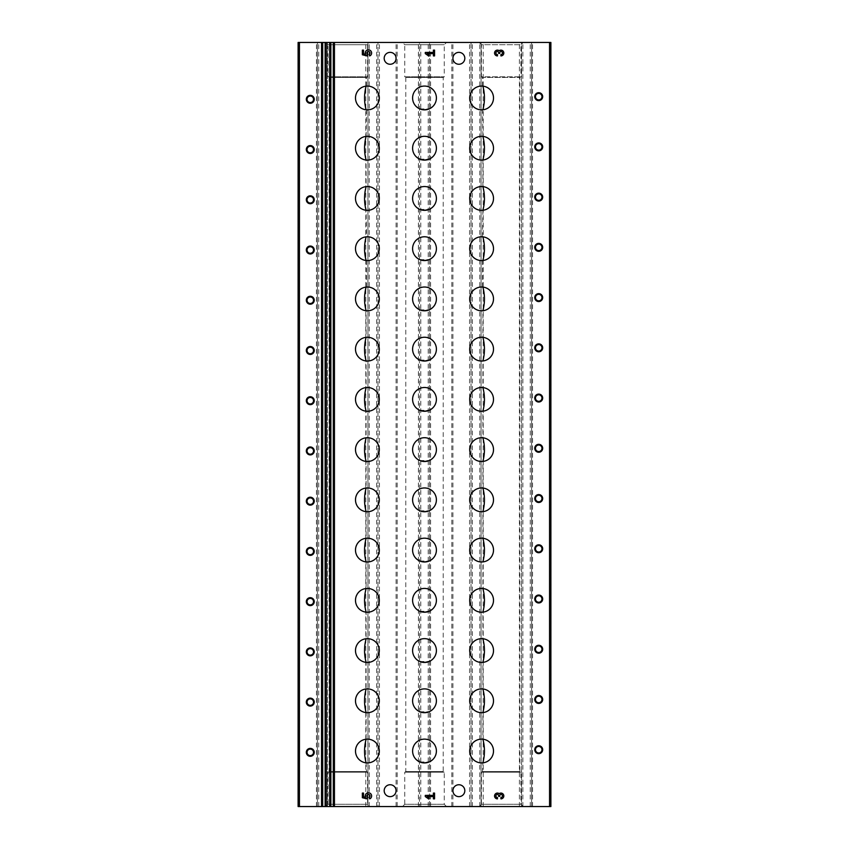 <?xml version="1.0" encoding="UTF-8"?>
<svg xmlns="http://www.w3.org/2000/svg" width="849" height="849" viewBox="0 0 849 849"><rect width="100%" height="100%" fill="white"/><g stroke="black" fill="none" stroke-linecap="round" stroke-linejoin="round"><path stroke-width="0.64" stroke-dasharray="4.25 3.18" d="M482.89 337.318C478.932 336.894 492.473 336.342 493.502 349.13C492.516 361.939 478.921 361.409 482.89 360.974A11.897 11.897 0 0 1 469.709 349.151A11.897 11.897 0 0 1 482.89 337.318L482.89 310.745A11.897 11.897 0 0 1 469.709 298.912A11.897 11.897 0 0 1 482.89 287.089C478.932 286.665 492.473 286.102 493.502 298.89C492.516 311.7 478.921 311.18 482.89 310.745M482.465 287.036L482.465 260.547M482.465 236.807L482.89 210.276A11.897 11.897 0 0 1 469.709 198.443A11.897 11.897 0 0 1 482.89 186.61L482.89 160.037A11.897 11.897 0 0 1 469.709 148.204A11.897 11.897 0 0 1 482.89 136.381L482.465 109.85M482.465 86.099L482.465 77.429L519.885 77.429L482.465 77.429L481.415 76.824L520.936 76.824L481.415 76.824L481.415 44.71L520.936 44.71L481.415 44.71L479.144 42.45L523.196 42.45L479.144 42.45M482.89 86.142C478.932 85.717 492.473 85.165 493.502 97.953C492.516 110.763 478.921 110.243 482.89 109.797A11.897 11.897 0 0 1 469.709 97.975A11.897 11.897 0 0 1 482.89 86.142M482.89 136.381C478.932 135.957 492.473 135.405 493.502 148.193C492.516 160.992 478.921 160.472 482.89 160.037M482.89 186.61C478.932 186.186 492.473 185.634 493.502 198.422C492.516 211.231 478.921 210.711 482.89 210.276M482.89 236.85C478.932 236.425 492.473 235.873 493.502 248.661C492.516 261.471 478.921 260.94 482.89 260.505A11.897 11.897 0 0 1 469.709 248.683A11.897 11.897 0 0 1 482.89 236.85M482.89 387.558C478.932 387.133 492.473 386.582 493.502 399.37C492.516 412.168 478.921 411.648 482.89 411.213A11.897 11.897 0 0 1 469.709 399.38A11.897 11.897 0 0 1 482.89 387.558L482.89 360.974M482.89 437.787C478.932 437.362 492.473 436.811 493.502 449.599C492.516 462.408 478.921 461.888 482.89 461.442A11.897 11.897 0 0 1 469.709 449.62A11.897 11.897 0 0 1 482.89 437.787L482.89 411.213M482.89 488.026C478.932 487.602 492.473 487.05 493.502 499.838C492.516 512.637 478.921 512.117 482.89 511.682A11.897 11.897 0 0 1 469.709 499.849A11.897 11.897 0 0 1 482.89 488.026L482.89 461.442M482.89 538.255C478.932 537.831 492.473 537.279 493.502 550.067C492.516 562.876 478.921 562.356 482.89 561.911A11.897 11.897 0 0 1 469.709 550.088A11.897 11.897 0 0 1 482.89 538.255L482.89 511.682M482.89 588.495C478.932 588.07 492.473 587.519 493.502 600.307C492.516 613.105 478.921 612.585 482.89 612.15A11.897 11.897 0 0 1 469.709 600.317A11.897 11.897 0 0 1 482.89 588.495L482.89 561.911M482.89 638.724C478.932 638.299 492.473 637.748 493.502 650.536C492.516 663.345 478.921 662.825 482.89 662.39A11.897 11.897 0 0 1 469.709 650.557A11.897 11.897 0 0 1 482.89 638.724L482.89 612.15M482.89 688.964C478.932 688.539 492.473 687.987 493.502 700.775C492.516 713.585 478.921 713.054 482.89 712.619A11.897 11.897 0 0 1 469.709 700.796A11.897 11.897 0 0 1 482.89 688.964L482.89 662.39M482.89 739.203C478.932 738.779 492.473 738.227 493.502 751.015C492.516 763.813 478.921 763.293 482.89 762.858A11.897 11.897 0 0 1 469.709 751.025A11.897 11.897 0 0 1 482.89 739.203L482.89 712.619M479.144 806.55L523.196 806.55L479.144 806.55L481.415 804.29L520.936 804.29L481.415 804.29L481.415 772.176L520.936 772.176L481.415 772.176L482.465 771.571L519.885 771.571L482.465 771.571L482.89 762.858M325.804 806.55L369.856 806.55L325.804 806.55L328.064 804.29L367.585 804.29L328.064 804.29L328.064 772.176L367.585 772.176L328.064 772.176L329.115 771.571L366.535 771.571L329.115 771.571L329.115 77.429L366.535 77.429L329.115 77.429L328.064 76.824L367.585 76.824L328.064 76.824L328.064 44.71L367.585 44.71L328.064 44.71L325.804 42.45L369.856 42.45L325.804 42.45M366.11 360.974C370.068 361.398 356.527 361.95 355.498 349.162C356.484 336.363 370.079 336.883 366.11 337.318A11.897 11.897 0 0 1 379.291 349.151A11.897 11.897 0 0 1 366.11 360.974L366.11 387.558A11.897 11.897 0 0 1 379.291 399.38A11.897 11.897 0 0 1 366.11 411.213L366.11 437.787A11.897 11.897 0 0 1 379.291 449.62A11.897 11.897 0 0 1 366.11 461.442L366.11 488.026A11.897 11.897 0 0 1 379.291 499.849A11.897 11.897 0 0 1 366.11 511.682L366.11 538.255A11.897 11.897 0 0 1 379.291 550.088A11.897 11.897 0 0 1 366.11 561.911L366.11 588.495A11.897 11.897 0 0 1 379.291 600.317A11.897 11.897 0 0 1 366.11 612.15L366.11 638.724A11.897 11.897 0 0 1 379.291 650.557A11.897 11.897 0 0 1 366.11 662.39L366.11 688.964A11.897 11.897 0 0 1 379.291 700.796A11.897 11.897 0 0 1 366.11 712.619L366.11 739.203A11.897 11.897 0 0 1 379.291 751.025A11.897 11.897 0 0 1 366.11 762.858L366.535 771.571L367.585 772.176L367.585 804.29L369.856 806.55M366.11 310.745C370.068 311.169 356.527 311.721 355.498 298.933C356.484 286.124 370.079 286.644 366.11 287.089A11.897 11.897 0 0 1 379.291 298.912A11.897 11.897 0 0 1 366.11 310.745L366.11 337.318M366.11 210.276C370.068 210.701 356.527 211.252 355.498 198.464C356.484 185.655 370.079 186.175 366.11 186.61A11.897 11.897 0 0 1 379.291 198.443A11.897 11.897 0 0 1 366.11 210.276L366.535 236.807M366.11 160.037C370.068 160.461 356.527 161.013 355.498 148.225C356.484 135.416 370.079 135.946 366.11 136.381A11.897 11.897 0 0 1 379.291 148.204A11.897 11.897 0 0 1 366.11 160.037L366.11 186.61M366.535 109.85L366.11 136.381M366.11 511.682C370.068 512.106 356.527 512.658 355.498 499.87C356.484 487.061 370.079 487.591 366.11 488.026M366.11 411.213C370.068 411.638 356.527 412.19 355.498 399.401C356.484 386.592 370.079 387.112 366.11 387.558M366.11 712.619C370.068 713.043 356.527 713.595 355.498 700.807C356.484 688.008 370.079 688.528 366.11 688.964M366.11 662.39C370.068 662.814 356.527 663.366 355.498 650.578C356.484 637.769 370.079 638.289 366.11 638.724M366.11 762.858C370.068 763.283 356.527 763.835 355.498 751.047C356.484 738.237 370.079 738.757 366.11 739.203M366.11 461.442C370.068 461.867 356.527 462.418 355.498 449.63C356.484 436.832 370.079 437.352 366.11 437.787M366.11 561.911C370.068 562.335 356.527 562.898 355.498 550.11C356.484 537.3 370.079 537.82 366.11 538.255M366.11 612.15C370.068 612.575 356.527 613.127 355.498 600.339C356.484 587.529 370.079 588.06 366.11 588.495M366.11 109.797C370.068 110.221 356.527 110.773 355.498 97.985C356.484 85.187 370.079 85.707 366.11 86.142A11.897 11.897 0 0 1 379.291 97.975A11.897 11.897 0 0 1 366.11 109.797M366.11 260.505C370.068 260.93 356.527 261.481 355.498 248.693C356.484 235.895 370.079 236.415 366.11 236.85A11.897 11.897 0 0 1 379.291 248.683A11.897 11.897 0 0 1 366.11 260.505M402.468 806.55L446.532 806.55L402.468 806.55L404.74 804.29L444.26 804.29L404.74 804.29L404.74 772.176L444.26 772.176L404.74 772.176L405.79 771.571L443.21 771.571L405.79 771.571L405.79 77.429L443.21 77.429L405.79 77.429L404.74 76.824L444.26 76.824L404.74 76.824L404.74 44.71L444.26 44.71L404.74 44.71L402.468 42.45L446.532 42.45L402.468 42.45M419.862 309.864L429.148 309.864M419.862 209.395L429.148 209.395M419.862 611.28L429.148 611.269M419.862 410.343L429.148 410.332M419.862 510.811L429.148 510.801M419.862 711.749L429.148 711.749M419.862 108.927L429.148 108.927M419.862 661.509L429.148 661.509M419.862 761.977L429.148 761.977M419.862 460.572L429.148 460.572M419.862 561.04L429.148 561.04M419.862 159.166L429.148 159.156M419.862 360.103L429.148 360.103M419.862 259.635L429.148 259.624M299.028 806.55L327.47 806.55L327.47 42.45L327.47 806.55L377.964 806.55L377.964 42.45L377.964 806.55L429.52 806.55L429.52 42.45L429.52 806.55L481.075 806.55L481.075 42.45L481.075 806.55L531.58 806.55L531.58 42.45L531.58 806.55L550.884 806.55L550.884 42.45L521.53 42.45L521.53 806.55L521.53 42.45L471.036 42.45L471.036 806.55L471.036 42.45L419.48 42.45L419.48 806.55L419.48 42.45L367.925 42.45L367.925 806.55L367.925 42.45L317.42 42.45L317.42 806.55L317.42 42.45L298.116 42.45L298.116 806.55L299.028 806.55L299.028 42.45M458.874 784.741C466.536 784.37 466.536 796.988 458.874 796.638C451.222 797.02 451.19 784.38 458.874 784.741M458.874 52.362C466.536 52.001 466.536 64.62 458.874 64.259C451.222 64.641 451.19 52.001 458.874 52.362M390.126 52.362C397.799 52.001 397.799 64.63 390.126 64.259C382.474 64.63 382.453 52.001 390.126 52.362M390.126 784.741C397.799 784.37 397.799 796.999 390.126 796.638C382.474 797.009 382.453 784.37 390.126 784.741M538.722 99.906A3.247 3.247 0 0 1 535.464 96.648A3.247 3.247 0 0 1 538.722 93.401A3.247 3.247 0 0 1 541.97 96.648A3.247 3.247 0 0 1 538.722 99.906M538.722 752.957A3.247 3.247 0 0 1 535.464 749.709A3.247 3.247 0 0 1 538.722 746.451A3.247 3.247 0 0 1 541.97 749.709A3.247 3.247 0 0 1 538.722 752.957M538.722 702.717A3.247 3.247 0 0 1 535.464 699.47A3.247 3.247 0 0 1 538.722 696.222A3.247 3.247 0 0 1 541.97 699.47A3.247 3.247 0 0 1 538.722 702.717M538.722 652.488A3.247 3.247 0 0 1 535.464 649.23A3.247 3.247 0 0 1 538.722 645.983A3.247 3.247 0 0 1 541.97 649.23A3.247 3.247 0 0 1 538.722 652.488M538.722 602.249A3.247 3.247 0 0 1 535.464 599.001A3.247 3.247 0 0 1 538.722 595.754A3.247 3.247 0 0 1 541.97 599.001A3.247 3.247 0 0 1 538.722 602.249M538.722 552.02A3.247 3.247 0 0 1 535.464 548.762A3.247 3.247 0 0 1 538.722 545.514A3.247 3.247 0 0 1 541.97 548.762A3.247 3.247 0 0 1 538.722 552.02M538.722 501.78A3.247 3.247 0 0 1 535.464 498.533A3.247 3.247 0 0 1 538.722 495.275A3.247 3.247 0 0 1 541.97 498.533A3.247 3.247 0 0 1 538.722 501.78M538.722 451.551A3.247 3.247 0 0 1 535.464 448.293A3.247 3.247 0 0 1 538.722 445.046A3.247 3.247 0 0 1 541.97 448.293A3.247 3.247 0 0 1 538.722 451.551M538.722 401.312A3.247 3.247 0 0 1 535.464 398.064A3.247 3.247 0 0 1 538.722 394.806A3.247 3.247 0 0 1 541.97 398.064A3.247 3.247 0 0 1 538.722 401.312M538.722 351.072A3.247 3.247 0 0 1 535.464 347.825A3.247 3.247 0 0 1 538.722 344.577A3.247 3.247 0 0 1 541.97 347.825A3.247 3.247 0 0 1 538.722 351.072M538.722 300.843A3.247 3.247 0 0 1 535.464 297.596A3.247 3.247 0 0 1 538.722 294.338A3.247 3.247 0 0 1 541.97 297.596A3.247 3.247 0 0 1 538.722 300.843M538.722 250.604A3.247 3.247 0 0 1 535.464 247.356A3.247 3.247 0 0 1 538.722 244.109A3.247 3.247 0 0 1 541.97 247.356A3.247 3.247 0 0 1 538.722 250.604M538.722 200.375A3.247 3.247 0 0 1 535.464 197.117A3.247 3.247 0 0 1 538.722 193.869A3.247 3.247 0 0 1 541.97 197.117A3.247 3.247 0 0 1 538.722 200.375M538.722 150.135A3.247 3.247 0 0 1 535.464 146.888A3.247 3.247 0 0 1 538.722 143.64A3.247 3.247 0 0 1 541.97 146.888A3.247 3.247 0 0 1 538.722 150.135M310.278 102.549A3.247 3.247 0 0 1 307.03 99.291A3.247 3.247 0 0 1 310.278 96.043A3.247 3.247 0 0 1 313.536 99.291A3.247 3.247 0 0 1 310.278 102.549M310.278 755.599A3.247 3.247 0 0 1 307.03 752.352A3.247 3.247 0 0 1 310.278 749.094A3.247 3.247 0 0 1 313.536 752.352A3.247 3.247 0 0 1 310.278 755.599M310.278 705.36A3.247 3.247 0 0 1 307.03 702.112A3.247 3.247 0 0 1 310.278 698.865A3.247 3.247 0 0 1 313.536 702.112A3.247 3.247 0 0 1 310.278 705.36M310.278 655.131A3.247 3.247 0 0 1 307.03 651.883A3.247 3.247 0 0 1 310.278 648.625A3.247 3.247 0 0 1 313.536 651.883A3.247 3.247 0 0 1 310.278 655.131M310.278 604.891A3.247 3.247 0 0 1 307.03 601.644A3.247 3.247 0 0 1 310.278 598.396A3.247 3.247 0 0 1 313.536 601.644A3.247 3.247 0 0 1 310.278 604.891M310.278 554.662A3.247 3.247 0 0 1 307.03 551.404A3.247 3.247 0 0 1 310.278 548.157A3.247 3.247 0 0 1 313.536 551.404A3.247 3.247 0 0 1 310.278 554.662M310.278 504.423A3.247 3.247 0 0 1 307.03 501.175A3.247 3.247 0 0 1 310.278 497.928A3.247 3.247 0 0 1 313.536 501.175A3.247 3.247 0 0 1 310.278 504.423M310.278 454.194A3.247 3.247 0 0 1 307.03 450.936A3.247 3.247 0 0 1 310.278 447.688A3.247 3.247 0 0 1 313.536 450.936A3.247 3.247 0 0 1 310.278 454.194M310.278 403.954A3.247 3.247 0 0 1 307.03 400.707A3.247 3.247 0 0 1 310.278 397.449A3.247 3.247 0 0 1 313.536 400.707A3.247 3.247 0 0 1 310.278 403.954M310.278 353.725A3.247 3.247 0 0 1 307.03 350.467A3.247 3.247 0 0 1 310.278 347.22A3.247 3.247 0 0 1 313.536 350.467A3.247 3.247 0 0 1 310.278 353.725M310.278 303.486A3.247 3.247 0 0 1 307.03 300.238A3.247 3.247 0 0 1 310.278 296.98A3.247 3.247 0 0 1 313.536 300.238A3.247 3.247 0 0 1 310.278 303.486M310.278 253.246A3.247 3.247 0 0 1 307.03 249.999A3.247 3.247 0 0 1 310.278 246.751A3.247 3.247 0 0 1 313.536 249.999A3.247 3.247 0 0 1 310.278 253.246M310.278 203.017A3.247 3.247 0 0 1 307.03 199.77A3.247 3.247 0 0 1 310.278 196.512A3.247 3.247 0 0 1 313.536 199.77A3.247 3.247 0 0 1 310.278 203.017M310.278 152.778A3.247 3.247 0 0 1 307.03 149.53A3.247 3.247 0 0 1 310.278 146.283A3.247 3.247 0 0 1 313.536 149.53A3.247 3.247 0 0 1 310.278 152.778M369.018 797.402L369.973 798.771A3.184 3.184 0 0 0 371.257 794.505A3.184 3.184 0 0 0 367.033 793.115A3.184 3.184 0 0 0 365.548 797.317L363.51 796.808L363.51 793.083L362.353 793.083L362.353 797.71L366.736 798.803L367.277 796.999A1.539 1.539 0 0 1 367.553 794.706A1.539 1.539 0 0 1 369.793 795.237A1.539 1.539 0 0 1 369.018 797.402M434.55 798.867L434.55 793.083L433.393 793.083L433.393 795.396L425.285 795.396L425.285 796.553L428.851 799.047L429.392 798.272L426.941 796.553L433.393 796.553L433.393 798.867L434.55 798.867M500.921 797.519L500.921 798.867A2.897 2.897 0 0 0 503.669 795.057A2.897 2.897 0 0 0 499.191 793.656A2.897 2.897 0 0 0 494.702 795.057A2.897 2.897 0 0 0 497.45 798.867L497.45 797.519A1.539 1.539 0 0 1 495.901 795.969A1.539 1.539 0 0 1 497.45 794.431A1.157 1.157 0 0 1 498.607 795.587L498.607 796.362L499.764 796.362L499.764 795.587A1.157 1.157 0 0 1 500.921 794.431A1.539 1.539 0 0 1 502.47 795.969A1.539 1.539 0 0 1 500.921 797.519M369.018 54.453L369.973 55.822A3.184 3.184 0 0 0 371.257 51.556A3.184 3.184 0 0 0 367.033 50.165A3.184 3.184 0 0 0 365.548 54.368L363.51 53.858L363.51 50.133L362.353 50.133L362.353 54.761L366.736 55.854L367.277 54.049A1.539 1.539 0 0 1 367.553 51.757A1.539 1.539 0 0 1 369.793 52.288A1.539 1.539 0 0 1 369.018 54.453M434.55 55.917L434.55 50.133L433.393 50.133L433.393 52.447L425.285 52.447L425.285 53.604L428.851 56.098L429.392 55.323L426.941 53.604L433.393 53.604L433.393 55.917L434.55 55.917M500.921 54.569L500.921 55.917A2.897 2.897 0 0 0 503.669 52.107A2.897 2.897 0 0 0 499.191 50.707A2.897 2.897 0 0 0 494.702 52.107A2.897 2.897 0 0 0 497.45 55.917L497.45 54.569A1.539 1.539 0 0 1 495.901 53.031A1.539 1.539 0 0 1 497.45 51.481A1.157 1.157 0 0 1 498.607 52.638L498.607 53.413L499.764 53.413L499.764 52.638A1.157 1.157 0 0 1 500.921 51.481A1.539 1.539 0 0 1 502.47 53.031A1.539 1.539 0 0 1 500.921 54.569M549.972 806.55L549.972 42.45M532.546 806.55L532.546 42.45M530.254 806.55L530.254 42.45M522.857 806.55L522.857 42.45M519.418 806.55L519.418 42.45M483.187 806.55L483.187 42.45M479.759 806.55L479.759 42.45M472.352 806.55L472.352 42.45M469.561 806.55L469.561 42.45M452.91 806.55L452.91 42.45M451.817 806.55L451.817 42.45M430.581 806.55L430.581 42.45M428.204 806.55L428.204 42.45M420.796 806.55L420.796 42.45M418.419 806.55L418.419 42.45M397.183 806.55L397.183 42.45M396.09 806.55L396.09 42.45M379.439 806.55L379.439 42.45M376.648 806.55L376.648 42.45M369.241 806.55L369.241 42.45M365.813 806.55L365.813 42.45M329.582 806.55L329.582 42.45M326.143 806.55L326.143 42.45M318.746 806.55L318.746 42.45M316.454 806.55L316.454 42.45M523.196 806.55L520.936 804.29L520.936 772.176L519.885 771.571L519.885 77.429L520.936 76.824L520.936 44.71L523.196 42.45M366.535 287.036L366.535 260.547M366.535 86.099L366.535 77.429L367.585 76.824L367.585 44.71L369.856 42.45M446.532 806.55L444.26 804.29L444.26 772.176L443.21 771.571L443.21 77.429L444.26 76.824L444.26 44.71L446.532 42.45"/><path stroke-width="1.27" d="M482.89 360.974C484.959 353.046 484.959 345.161 482.89 337.318M482.89 310.745C484.959 302.806 484.959 294.921 482.89 287.089L482.465 287.036M482.465 260.547L482.89 260.505C484.959 252.578 484.959 244.692 482.89 236.85L482.465 236.807M482.89 210.276C484.959 202.338 484.959 194.453 482.89 186.61M482.89 160.037C484.959 152.109 484.959 144.224 482.89 136.381M482.465 109.85L482.89 109.797C484.959 101.869 484.959 93.984 482.89 86.142L482.465 86.099M482.89 762.858C484.959 754.92 484.959 747.035 482.89 739.203M482.89 712.619C484.959 704.691 484.959 696.806 482.89 688.964M482.89 662.39C484.959 654.452 484.959 646.567 482.89 638.724M482.89 612.15C484.959 604.223 484.959 596.338 482.89 588.495M482.89 561.911C484.959 553.983 484.959 546.098 482.89 538.255M482.89 511.682C484.959 503.754 484.959 495.869 482.89 488.026M482.89 461.442C484.959 453.515 484.959 445.629 482.89 437.787M482.89 411.213C484.959 403.275 484.959 395.39 482.89 387.558M366.11 337.318C364.041 345.246 364.041 353.131 366.11 360.974M366.11 186.61C364.041 194.548 364.041 202.433 366.11 210.276M366.11 136.381C364.041 144.309 364.041 152.194 366.11 160.037M366.11 488.026C364.041 495.954 364.041 503.839 366.11 511.682M366.11 387.558C364.041 395.485 364.041 403.371 366.11 411.213M366.11 688.964C364.041 696.891 364.041 704.776 366.11 712.619M366.11 638.724C364.041 646.662 364.041 654.547 366.11 662.39M366.11 739.203C364.041 747.131 364.041 755.016 366.11 762.858M366.11 437.787C364.041 445.725 364.041 453.61 366.11 461.442M366.11 538.255C364.041 546.194 364.041 554.079 366.11 561.911M366.11 588.495C364.041 596.423 364.041 604.308 366.11 612.15M366.535 86.099L366.11 86.142C364.041 94.08 364.041 101.965 366.11 109.797L366.535 109.85M366.535 287.036L366.11 287.089C364.041 295.017 364.041 302.902 366.11 310.745M366.535 236.807L366.11 236.85C364.041 244.777 364.041 252.662 366.11 260.505L366.535 260.547M429.148 309.864L424.5 310.808L419.862 309.864M429.148 209.395L424.5 210.34L419.862 209.395M429.148 611.269L424.5 612.225L419.862 611.28M429.148 410.332L424.5 411.277L419.862 410.343M429.148 510.801L424.5 511.745L419.862 510.811M429.148 711.749L424.5 712.693L419.862 711.749M429.148 108.927L424.5 109.871L419.862 108.927M429.148 661.509L424.5 662.453L419.862 661.509M429.148 761.977L424.5 762.922L419.862 761.977M429.148 460.572L424.5 461.516L419.862 460.572M429.148 561.04L424.5 561.985L419.862 561.04M429.148 159.156L424.5 160.111L419.862 159.166M429.148 360.103L424.5 361.048L419.862 360.103M429.148 259.624L424.5 260.579L419.862 259.635M549.558 42.45L550.884 42.45L550.884 806.55L549.558 806.55L549.558 42.45L298.116 42.45L298.116 806.55L325.135 806.55L325.135 42.45M310.278 153.499A3.969 3.969 0 0 1 306.85 147.546A3.969 3.969 0 0 1 313.716 147.546A3.969 3.969 0 0 1 310.278 153.499M310.278 203.728A3.969 3.969 0 0 1 306.85 197.785A3.969 3.969 0 0 1 313.716 197.785A3.969 3.969 0 0 1 310.278 203.728M310.278 253.968A3.969 3.969 0 0 1 306.85 248.014A3.969 3.969 0 0 1 313.716 248.014A3.969 3.969 0 0 1 310.278 253.968M310.278 304.197A3.969 3.969 0 0 1 306.85 298.254A3.969 3.969 0 0 1 313.716 298.254A3.969 3.969 0 0 1 310.278 304.197M310.278 354.436A3.969 3.969 0 0 1 306.85 348.483A3.969 3.969 0 0 1 313.716 348.483A3.969 3.969 0 0 1 310.278 354.436M310.278 404.665A3.969 3.969 0 0 1 306.85 398.722A3.969 3.969 0 0 1 313.716 398.722A3.969 3.969 0 0 1 310.278 404.665M310.278 454.905A3.969 3.969 0 0 1 306.85 448.951A3.969 3.969 0 0 1 313.716 448.951A3.969 3.969 0 0 1 310.278 454.905M310.278 505.144A3.969 3.969 0 0 1 306.85 499.191A3.969 3.969 0 0 1 313.716 499.191A3.969 3.969 0 0 1 310.278 505.144M310.278 555.373A3.969 3.969 0 0 1 306.85 549.43A3.969 3.969 0 0 1 313.716 549.43A3.969 3.969 0 0 1 310.278 555.373M310.278 605.613A3.969 3.969 0 0 1 306.85 599.659A3.969 3.969 0 0 1 313.716 599.659A3.969 3.969 0 0 1 310.278 605.613M310.278 655.842A3.969 3.969 0 0 1 306.85 649.899A3.969 3.969 0 0 1 313.716 649.899A3.969 3.969 0 0 1 310.278 655.842M310.278 706.081A3.969 3.969 0 0 1 306.85 700.128A3.969 3.969 0 0 1 313.716 700.128A3.969 3.969 0 0 1 310.278 706.081M310.278 756.31A3.969 3.969 0 0 1 306.85 750.367A3.969 3.969 0 0 1 313.716 750.367A3.969 3.969 0 0 1 310.278 756.31M310.278 103.26A3.969 3.969 0 0 1 306.85 97.317A3.969 3.969 0 0 1 313.716 97.317A3.969 3.969 0 0 1 310.278 103.26M549.558 806.55L325.135 806.55M500.921 54.569L500.921 55.917A2.897 2.897 0 0 0 503.669 52.107A2.897 2.897 0 0 0 499.191 50.707A2.897 2.897 0 0 0 494.702 52.107A2.897 2.897 0 0 0 497.45 55.917L497.45 54.569A1.539 1.539 0 0 1 495.901 53.031A1.539 1.539 0 0 1 497.45 51.481A1.157 1.157 0 0 1 498.607 52.638L498.607 53.413L499.764 53.413L499.764 52.638A1.157 1.157 0 0 1 500.921 51.481A1.539 1.539 0 0 1 502.47 53.031A1.539 1.539 0 0 1 500.921 54.569M434.55 55.917L434.55 50.133L433.393 50.133L433.393 52.447L425.285 52.447L425.285 53.604L428.851 56.098L429.392 55.323L426.941 53.604L433.393 53.604L433.393 55.917L434.55 55.917M369.018 54.453L369.973 55.822A3.184 3.184 0 0 0 371.257 51.556A3.184 3.184 0 0 0 367.033 50.165A3.184 3.184 0 0 0 365.548 54.368L363.51 53.858L363.51 50.133L362.353 50.133L362.353 54.761L366.736 55.854L367.277 54.049A1.539 1.539 0 0 1 367.553 51.757A1.539 1.539 0 0 1 369.793 52.288A1.539 1.539 0 0 1 369.018 54.453M500.921 797.519L500.921 798.867A2.897 2.897 0 0 0 503.669 795.057A2.897 2.897 0 0 0 499.191 793.656A2.897 2.897 0 0 0 494.702 795.057A2.897 2.897 0 0 0 497.45 798.867L497.45 797.519A1.539 1.539 0 0 1 495.901 795.969A1.539 1.539 0 0 1 497.45 794.431A1.157 1.157 0 0 1 498.607 795.587L498.607 796.362L499.764 796.362L499.764 795.587A1.157 1.157 0 0 1 500.921 794.431A1.539 1.539 0 0 1 502.47 795.969A1.539 1.539 0 0 1 500.921 797.519M434.55 798.867L434.55 793.083L433.393 793.083L433.393 795.396L425.285 795.396L425.285 796.553L428.851 799.047L429.392 798.272L426.941 796.553L433.393 796.553L433.393 798.867L434.55 798.867M369.018 797.402L369.973 798.771A3.184 3.184 0 0 0 371.257 794.505A3.184 3.184 0 0 0 367.033 793.115A3.184 3.184 0 0 0 365.548 797.317L363.51 796.808L363.51 793.083L362.353 793.083L362.353 797.71L366.736 798.803L367.277 796.999A1.539 1.539 0 0 1 367.553 794.706A1.539 1.539 0 0 1 369.793 795.237A1.539 1.539 0 0 1 369.018 797.402M384.183 58.316A5.954 5.954 0 0 0 390.126 64.259A5.954 5.954 0 0 0 396.08 58.316A5.954 5.954 0 0 0 390.126 52.362A5.954 5.954 0 0 0 384.183 58.316M452.92 790.684A5.954 5.954 0 0 0 458.874 796.638A5.954 5.954 0 0 0 464.817 790.684A5.954 5.954 0 0 0 458.874 784.741A5.954 5.954 0 0 0 452.92 790.684M384.183 790.684A5.954 5.954 0 0 0 390.126 796.638A5.954 5.954 0 0 0 396.08 790.684A5.954 5.954 0 0 0 390.126 784.741A5.954 5.954 0 0 0 384.183 790.684M452.92 58.316A5.954 5.954 0 0 0 458.874 64.259A5.954 5.954 0 0 0 464.817 58.316A5.954 5.954 0 0 0 458.874 52.362A5.954 5.954 0 0 0 452.92 58.316M424.5 260.579A11.897 11.897 0 0 1 414.195 242.729A11.897 11.897 0 0 1 434.805 242.729A11.897 11.897 0 0 1 424.5 260.579M367.394 260.579A11.897 11.897 0 0 1 357.089 242.729A11.897 11.897 0 0 1 377.699 242.729A11.897 11.897 0 0 1 367.394 260.579M481.606 310.808A11.897 11.897 0 0 1 471.301 292.969A11.897 11.897 0 0 1 491.911 292.969A11.897 11.897 0 0 1 481.606 310.808M424.5 310.808A11.897 11.897 0 0 1 414.195 292.969A11.897 11.897 0 0 1 434.805 292.969A11.897 11.897 0 0 1 424.5 310.808M367.394 361.048A11.897 11.897 0 0 1 357.089 343.198A11.897 11.897 0 0 1 377.699 343.198A11.897 11.897 0 0 1 367.394 361.048M424.5 361.048A11.897 11.897 0 0 1 414.195 343.198A11.897 11.897 0 0 1 434.805 343.198A11.897 11.897 0 0 1 424.5 361.048M481.606 361.048A11.897 11.897 0 0 1 471.301 343.198A11.897 11.897 0 0 1 491.911 343.198A11.897 11.897 0 0 1 481.606 361.048M367.394 310.808A11.897 11.897 0 0 1 357.089 292.969A11.897 11.897 0 0 1 377.699 292.969A11.897 11.897 0 0 1 367.394 310.808M481.606 210.34A11.897 11.897 0 0 1 471.301 192.49A11.897 11.897 0 0 1 491.911 192.49A11.897 11.897 0 0 1 481.606 210.34M424.5 210.34A11.897 11.897 0 0 1 414.195 192.49A11.897 11.897 0 0 1 434.805 192.49A11.897 11.897 0 0 1 424.5 210.34M367.394 210.34A11.897 11.897 0 0 1 357.089 192.49A11.897 11.897 0 0 1 377.699 192.49A11.897 11.897 0 0 1 367.394 210.34M481.606 260.579A11.897 11.897 0 0 1 471.301 242.729A11.897 11.897 0 0 1 491.911 242.729A11.897 11.897 0 0 1 481.606 260.579M367.394 109.871A11.897 11.897 0 0 1 357.089 92.021A11.897 11.897 0 0 1 377.699 92.021A11.897 11.897 0 0 1 367.394 109.871M481.606 160.111A11.897 11.897 0 0 1 471.301 142.261A11.897 11.897 0 0 1 491.911 142.261A11.897 11.897 0 0 1 481.606 160.111M424.5 160.111A11.897 11.897 0 0 1 414.195 142.261A11.897 11.897 0 0 1 434.805 142.261A11.897 11.897 0 0 1 424.5 160.111M367.394 160.111A11.897 11.897 0 0 1 357.089 142.261A11.897 11.897 0 0 1 377.699 142.261A11.897 11.897 0 0 1 367.394 160.111M481.606 612.225A11.897 11.897 0 0 1 471.301 594.374A11.897 11.897 0 0 1 491.911 594.374A11.897 11.897 0 0 1 481.606 612.225M424.5 612.225A11.897 11.897 0 0 1 414.195 594.374A11.897 11.897 0 0 1 434.805 594.374A11.897 11.897 0 0 1 424.5 612.225M367.394 612.225A11.897 11.897 0 0 1 357.089 594.374A11.897 11.897 0 0 1 377.699 594.374A11.897 11.897 0 0 1 367.394 612.225M481.606 662.453A11.897 11.897 0 0 1 471.301 644.603A11.897 11.897 0 0 1 491.911 644.603A11.897 11.897 0 0 1 481.606 662.453M367.394 511.745A11.897 11.897 0 0 1 357.089 493.906A11.897 11.897 0 0 1 377.699 493.906A11.897 11.897 0 0 1 367.394 511.745M481.606 561.985A11.897 11.897 0 0 1 471.301 544.135A11.897 11.897 0 0 1 491.911 544.135A11.897 11.897 0 0 1 481.606 561.985M424.5 561.985A11.897 11.897 0 0 1 414.195 544.135A11.897 11.897 0 0 1 434.805 544.135A11.897 11.897 0 0 1 424.5 561.985M367.394 561.985A11.897 11.897 0 0 1 357.089 544.135A11.897 11.897 0 0 1 377.699 544.135A11.897 11.897 0 0 1 367.394 561.985M481.606 461.516A11.897 11.897 0 0 1 471.301 443.666A11.897 11.897 0 0 1 491.911 443.666A11.897 11.897 0 0 1 481.606 461.516M367.394 411.277A11.897 11.897 0 0 1 357.089 393.437A11.897 11.897 0 0 1 377.699 393.437A11.897 11.897 0 0 1 367.394 411.277M424.5 411.277A11.897 11.897 0 0 1 414.195 393.437A11.897 11.897 0 0 1 434.805 393.437A11.897 11.897 0 0 1 424.5 411.277M481.606 411.277A11.897 11.897 0 0 1 471.301 393.437A11.897 11.897 0 0 1 491.911 393.437A11.897 11.897 0 0 1 481.606 411.277M424.5 461.516A11.897 11.897 0 0 1 414.195 443.666A11.897 11.897 0 0 1 434.805 443.666A11.897 11.897 0 0 1 424.5 461.516M367.394 461.516A11.897 11.897 0 0 1 357.089 443.666A11.897 11.897 0 0 1 377.699 443.666A11.897 11.897 0 0 1 367.394 461.516M481.606 511.745A11.897 11.897 0 0 1 471.301 493.906A11.897 11.897 0 0 1 491.911 493.906A11.897 11.897 0 0 1 481.606 511.745M424.5 511.745A11.897 11.897 0 0 1 414.195 493.906A11.897 11.897 0 0 1 434.805 493.906A11.897 11.897 0 0 1 424.5 511.745M367.394 712.693A11.897 11.897 0 0 1 357.089 694.843A11.897 11.897 0 0 1 377.699 694.843A11.897 11.897 0 0 1 367.394 712.693M481.606 762.922A11.897 11.897 0 0 1 471.301 745.082A11.897 11.897 0 0 1 491.911 745.082A11.897 11.897 0 0 1 481.606 762.922M424.5 762.922A11.897 11.897 0 0 1 414.195 745.082A11.897 11.897 0 0 1 434.805 745.082A11.897 11.897 0 0 1 424.5 762.922M367.394 762.922A11.897 11.897 0 0 1 357.089 745.082A11.897 11.897 0 0 1 377.699 745.082A11.897 11.897 0 0 1 367.394 762.922M424.5 712.693A11.897 11.897 0 0 1 414.195 694.843A11.897 11.897 0 0 1 434.805 694.843A11.897 11.897 0 0 1 424.5 712.693M481.606 712.693A11.897 11.897 0 0 1 471.301 694.843A11.897 11.897 0 0 1 491.911 694.843A11.897 11.897 0 0 1 481.606 712.693M367.394 662.453A11.897 11.897 0 0 1 357.089 644.603A11.897 11.897 0 0 1 377.699 644.603A11.897 11.897 0 0 1 367.394 662.453M424.5 662.453A11.897 11.897 0 0 1 414.195 644.603A11.897 11.897 0 0 1 434.805 644.603A11.897 11.897 0 0 1 424.5 662.453M424.5 109.871A11.897 11.897 0 0 1 414.195 92.021A11.897 11.897 0 0 1 434.805 92.021A11.897 11.897 0 0 1 424.5 109.871M481.606 109.871A11.897 11.897 0 0 1 471.301 92.021A11.897 11.897 0 0 1 491.911 92.021A11.897 11.897 0 0 1 481.606 109.871M538.722 150.857A3.969 3.969 0 0 1 535.284 144.903A3.969 3.969 0 0 1 542.15 144.903A3.969 3.969 0 0 1 538.722 150.857M538.722 201.086A3.969 3.969 0 0 1 535.284 195.143A3.969 3.969 0 0 1 542.15 195.143A3.969 3.969 0 0 1 538.722 201.086M538.722 251.325A3.969 3.969 0 0 1 535.284 245.372A3.969 3.969 0 0 1 542.15 245.372A3.969 3.969 0 0 1 538.722 251.325M538.722 301.554A3.969 3.969 0 0 1 535.284 295.611A3.969 3.969 0 0 1 542.15 295.611A3.969 3.969 0 0 1 538.722 301.554M538.722 351.794A3.969 3.969 0 0 1 535.284 345.84A3.969 3.969 0 0 1 542.15 345.84A3.969 3.969 0 0 1 538.722 351.794M538.722 402.023A3.969 3.969 0 0 1 535.284 396.08A3.969 3.969 0 0 1 542.15 396.08A3.969 3.969 0 0 1 538.722 402.023M538.722 452.262A3.969 3.969 0 0 1 535.284 446.309A3.969 3.969 0 0 1 542.15 446.309A3.969 3.969 0 0 1 538.722 452.262M538.722 502.491A3.969 3.969 0 0 1 535.284 496.548A3.969 3.969 0 0 1 542.15 496.548A3.969 3.969 0 0 1 538.722 502.491M538.722 552.731A3.969 3.969 0 0 1 535.284 546.777A3.969 3.969 0 0 1 542.15 546.777A3.969 3.969 0 0 1 538.722 552.731M538.722 602.97A3.969 3.969 0 0 1 535.284 597.017A3.969 3.969 0 0 1 542.15 597.017A3.969 3.969 0 0 1 538.722 602.97M538.722 653.199A3.969 3.969 0 0 1 535.284 647.256A3.969 3.969 0 0 1 542.15 647.256A3.969 3.969 0 0 1 538.722 653.199M538.722 703.439A3.969 3.969 0 0 1 535.284 697.485A3.969 3.969 0 0 1 542.15 697.485A3.969 3.969 0 0 1 538.722 703.439M538.722 753.668A3.969 3.969 0 0 1 535.284 747.725A3.969 3.969 0 0 1 542.15 747.725A3.969 3.969 0 0 1 538.722 753.668M538.722 100.617A3.969 3.969 0 0 1 535.284 94.663A3.969 3.969 0 0 1 542.15 94.663A3.969 3.969 0 0 1 538.722 100.617M538.722 99.906A3.247 3.247 0 0 1 535.899 95.024A3.247 3.247 0 0 1 541.535 95.024A3.247 3.247 0 0 1 538.722 99.906M538.722 752.957A3.247 3.247 0 0 1 535.899 748.075A3.247 3.247 0 0 1 541.535 748.075A3.247 3.247 0 0 1 538.722 752.957M538.722 702.717A3.247 3.247 0 0 1 535.899 697.846A3.247 3.247 0 0 1 541.535 697.846A3.247 3.247 0 0 1 538.722 702.717M538.722 652.488A3.247 3.247 0 0 1 535.899 647.607A3.247 3.247 0 0 1 541.535 647.607A3.247 3.247 0 0 1 538.722 652.488M538.722 602.249A3.247 3.247 0 0 1 535.899 597.378A3.247 3.247 0 0 1 541.535 597.378A3.247 3.247 0 0 1 538.722 602.249M538.722 552.02A3.247 3.247 0 0 1 535.899 547.138A3.247 3.247 0 0 1 541.535 547.138A3.247 3.247 0 0 1 538.722 552.02M538.722 501.78A3.247 3.247 0 0 1 535.899 496.909A3.247 3.247 0 0 1 541.535 496.909A3.247 3.247 0 0 1 538.722 501.78M538.722 451.551A3.247 3.247 0 0 1 535.899 446.67A3.247 3.247 0 0 1 541.535 446.67A3.247 3.247 0 0 1 538.722 451.551M538.722 401.312A3.247 3.247 0 0 1 535.899 396.43A3.247 3.247 0 0 1 541.535 396.43A3.247 3.247 0 0 1 538.722 401.312M538.722 351.072A3.247 3.247 0 0 1 535.899 346.201A3.247 3.247 0 0 1 541.535 346.201A3.247 3.247 0 0 1 538.722 351.072M538.722 300.843A3.247 3.247 0 0 1 535.899 295.961A3.247 3.247 0 0 1 541.535 295.961A3.247 3.247 0 0 1 538.722 300.843M538.722 250.604A3.247 3.247 0 0 1 535.899 245.732A3.247 3.247 0 0 1 541.535 245.732A3.247 3.247 0 0 1 538.722 250.604M538.722 200.375A3.247 3.247 0 0 1 535.899 195.493A3.247 3.247 0 0 1 541.535 195.493A3.247 3.247 0 0 1 538.722 200.375M538.722 150.135A3.247 3.247 0 0 1 535.899 145.264A3.247 3.247 0 0 1 541.535 145.264A3.247 3.247 0 0 1 538.722 150.135M310.278 102.549A3.247 3.247 0 0 1 307.465 97.667A3.247 3.247 0 0 1 313.101 97.667A3.247 3.247 0 0 1 310.278 102.549M310.278 755.599A3.247 3.247 0 0 1 307.465 750.728A3.247 3.247 0 0 1 313.101 750.728A3.247 3.247 0 0 1 310.278 755.599M310.278 705.36A3.247 3.247 0 0 1 307.465 700.489A3.247 3.247 0 0 1 313.101 700.489A3.247 3.247 0 0 1 310.278 705.36M310.278 655.131A3.247 3.247 0 0 1 307.465 650.249A3.247 3.247 0 0 1 313.101 650.249A3.247 3.247 0 0 1 310.278 655.131M310.278 604.891A3.247 3.247 0 0 1 307.465 600.02A3.247 3.247 0 0 1 313.101 600.02A3.247 3.247 0 0 1 310.278 604.891M310.278 554.662A3.247 3.247 0 0 1 307.465 549.781A3.247 3.247 0 0 1 313.101 549.781A3.247 3.247 0 0 1 310.278 554.662M310.278 504.423A3.247 3.247 0 0 1 307.465 499.552A3.247 3.247 0 0 1 313.101 499.552A3.247 3.247 0 0 1 310.278 504.423M310.278 454.194A3.247 3.247 0 0 1 307.465 449.312A3.247 3.247 0 0 1 313.101 449.312A3.247 3.247 0 0 1 310.278 454.194M310.278 403.954A3.247 3.247 0 0 1 307.465 399.083A3.247 3.247 0 0 1 313.101 399.083A3.247 3.247 0 0 1 310.278 403.954M310.278 353.725A3.247 3.247 0 0 1 307.465 348.843A3.247 3.247 0 0 1 313.101 348.843A3.247 3.247 0 0 1 310.278 353.725M310.278 303.486A3.247 3.247 0 0 1 307.465 298.615A3.247 3.247 0 0 1 313.101 298.615A3.247 3.247 0 0 1 310.278 303.486M310.278 253.246A3.247 3.247 0 0 1 307.465 248.375A3.247 3.247 0 0 1 313.101 248.375A3.247 3.247 0 0 1 310.278 253.246M310.278 203.017A3.247 3.247 0 0 1 307.465 198.135A3.247 3.247 0 0 1 313.101 198.135A3.247 3.247 0 0 1 310.278 203.017M310.278 152.778A3.247 3.247 0 0 1 307.465 147.906A3.247 3.247 0 0 1 313.101 147.906A3.247 3.247 0 0 1 310.278 152.778M299.442 806.55L299.442 42.45M321.548 806.55L321.548 42.45M322.694 806.55L322.694 42.45M326.281 806.55L326.281 42.45M329.709 806.55L329.709 42.45M330.855 806.55L330.855 42.45M333.296 806.55L333.296 42.45M334.442 806.55L334.442 42.45"/></g></svg>
